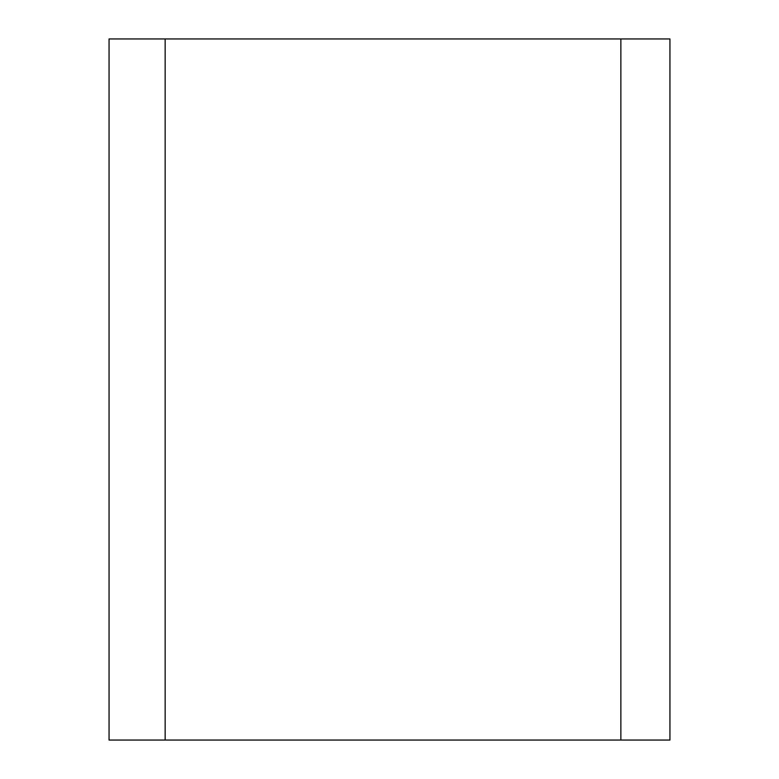 <?xml version="1.0" encoding="UTF-8"?>
<svg xmlns="http://www.w3.org/2000/svg" width="779" height="779" viewBox="0 0 779 779"><rect width="100%" height="100%" fill="white"/><g stroke="black" fill="none" stroke-linecap="round" stroke-linejoin="round"><path stroke-width="1.17" d="M669.94 740.05L109.06 740.05L109.06 38.95L669.94 38.95L669.94 740.05M620.863 740.05L620.863 38.95M165.148 740.05L165.148 38.95"/></g></svg>

